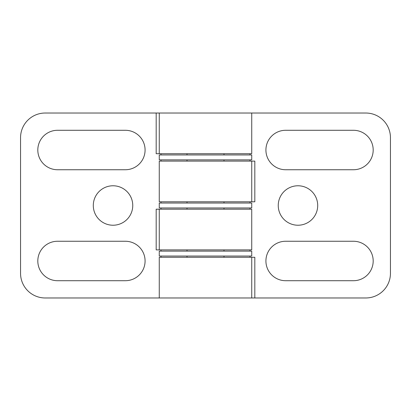 <?xml version="1.0" encoding="UTF-8"?>
<svg xmlns="http://www.w3.org/2000/svg" width="411" height="411" viewBox="0 0 411 411"><rect width="100%" height="100%" fill="white"/><g stroke="black" fill="none" stroke-linecap="round" stroke-linejoin="round"><path stroke-width="0.62" d="M278.247 205.5A19.728 19.728 0 0 0 297.975 225.228A19.728 19.728 0 0 0 317.703 205.5A19.728 19.728 0 0 0 297.975 185.772A19.728 19.728 0 0 0 278.247 205.5M373.188 260.985A19.728 19.728 0 0 0 353.46 241.257L285.645 241.257A19.728 19.728 0 0 0 265.917 260.985A19.728 19.728 0 0 0 285.645 280.713L353.46 280.713A19.728 19.728 0 0 0 373.188 260.985M373.188 150.015A19.728 19.728 0 0 0 353.46 130.287L285.645 130.287A19.728 19.728 0 0 0 265.917 150.015A19.728 19.728 0 0 0 285.645 169.743L353.46 169.743A19.728 19.728 0 0 0 373.188 150.015M159.263 297.975L159.263 257.286L251.738 257.286L251.738 297.975L365.79 297.975A24.66 24.66 0 0 0 390.45 273.315L390.45 137.685A24.66 24.66 0 0 0 365.79 113.025L45.21 113.025A24.66 24.66 0 0 0 20.55 137.685L20.55 273.315A24.66 24.66 0 0 0 45.21 297.975L251.738 297.975M251.738 161.112L251.738 201.801L254.82 201.801L254.82 161.112L159.263 161.112L159.263 201.801L251.738 201.801M251.738 257.286L254.82 257.286L254.82 297.975M249.986 257.286L249.986 256.053M249.986 251.121L249.986 249.888M249.986 209.199L249.986 207.966M249.986 203.034L249.986 201.801M249.986 161.112L249.986 159.879M249.986 154.947L249.986 153.714M223.995 257.286L223.995 256.053M223.995 251.121L223.995 249.888M223.995 209.199L223.995 207.966M223.995 203.034L223.995 201.801M223.995 161.112L223.995 159.879M223.995 154.947L223.995 153.714M187.005 257.286L187.005 256.053M187.005 251.121L187.005 249.888M187.005 209.199L187.005 207.966M187.005 203.034L187.005 201.801M187.005 161.112L187.005 159.879M187.005 154.947L187.005 153.714M132.753 205.5A19.728 19.728 0 0 0 113.025 185.772A19.728 19.728 0 0 0 93.297 205.5A19.728 19.728 0 0 0 113.025 225.228A19.728 19.728 0 0 0 132.753 205.5M37.812 150.015A19.728 19.728 0 0 0 57.54 169.743L125.355 169.743A19.728 19.728 0 0 0 145.083 150.015A19.728 19.728 0 0 0 125.355 130.287L57.54 130.287A19.728 19.728 0 0 0 37.812 150.015M37.812 260.985A19.728 19.728 0 0 0 57.54 280.713L125.355 280.713A19.728 19.728 0 0 0 145.083 260.985A19.728 19.728 0 0 0 125.355 241.257L57.54 241.257A19.728 19.728 0 0 0 37.812 260.985M251.738 113.025L251.738 153.714L159.263 153.714L159.263 113.025L159.263 153.714L156.18 153.714L156.18 113.025M159.263 249.888L159.263 209.199L159.263 249.888L156.18 249.888L156.18 209.199L251.738 209.199L251.738 249.888L159.263 249.888M161.014 153.714L161.014 154.947M161.014 159.879L161.014 161.112M161.014 201.801L161.014 203.034M161.014 207.966L161.014 209.199M161.014 249.888L161.014 251.121M161.014 256.053L161.014 257.286M205.5 207.966L159.263 207.966L159.263 203.034L251.738 203.034L251.738 207.966L205.5 207.966M205.5 159.879L159.263 159.879L159.263 154.947L251.738 154.947L251.738 159.879L205.5 159.879M205.5 256.053L159.263 256.053L159.263 251.121L251.738 251.121L251.738 256.053L205.5 256.053"/></g></svg>
